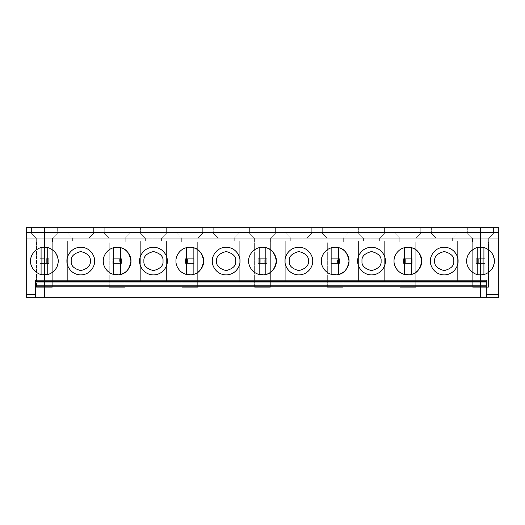 <?xml version="1.0" encoding="UTF-8"?>
<svg xmlns="http://www.w3.org/2000/svg" width="525" height="525" viewBox="0 0 525 525"><rect width="100%" height="100%" fill="white"/><g stroke="black" fill="none" stroke-linecap="round" stroke-linejoin="round"><path stroke-width="0.39" stroke-dasharray="2.62 1.97" d="M42.118 274.706L41.081 274.49C34.552 272.39 31.054 267.914 30.588 261.069C31.054 254.225 34.552 249.749 41.081 247.643L43.201 247.288M35.359 286.827L35.359 297.321L35.359 286.827M26.25 297.321L44.422 297.321L26.25 297.321L26.25 227.679L26.25 297.321M40.13 258.687L40.13 263.452L44.422 263.452L44.422 297.321L44.422 263.452L40.13 263.452L44.422 263.452L42.177 263.452L42.177 258.687L40.13 258.687L44.422 258.687L40.13 258.687L40.13 263.452L40.13 258.687L44.422 258.687L42.177 258.687L42.177 263.452L40.13 263.452L40.13 258.687M26.25 227.679L44.422 227.679L44.422 263.452L44.422 227.679L26.25 227.679M47.762 274.49C53.379 273.499 56.877 269.03 58.255 261.069C56.877 253.109 53.379 248.633 47.762 247.643L47.762 274.49L47.762 247.643C53.379 248.633 56.877 253.109 58.255 261.069C56.877 269.03 53.379 273.499 47.762 274.49L42.308 274.739M43.142 247.295L41.081 247.643L41.081 274.49L42.42 274.759M41.081 274.49L41.081 247.643C34.552 249.749 31.054 254.225 30.588 261.069C31.054 267.914 34.552 272.39 41.081 274.49M44.422 227.679L31.546 227.679L31.546 233.402L36.317 238.173L44.422 238.173L44.422 227.679L44.422 238.173L36.317 238.173L36.317 241.894L44.422 241.894L44.422 238.173L44.422 241.894L36.317 241.992L44.422 241.992L36.317 241.894L36.317 238.173L44.422 238.173L36.317 238.173L36.317 241.992L44.422 241.992L36.317 241.992L36.317 238.173L31.546 233.402L36.317 238.173L31.546 233.402L31.546 232.667L44.422 232.667L31.546 232.667L31.546 227.679L44.422 227.679L44.422 238.173L44.422 227.679L480.578 227.679L480.578 263.452L484.87 263.452L480.578 263.452L480.578 297.321L480.578 258.687L482.823 258.687L482.823 263.452L480.578 263.452L484.87 263.452L484.87 258.687L480.578 258.687L484.87 258.687L484.87 263.452L482.823 263.452L482.823 258.687L484.87 258.687L484.87 263.452L484.87 258.687L480.578 258.687L480.578 227.679L480.578 238.173L480.578 227.679L498.75 227.679L498.75 297.321L480.578 297.321L498.75 297.321L498.75 227.679L480.578 227.679L493.454 227.679L493.454 232.667L480.578 232.667L480.578 227.679L480.578 287.306L480.578 241.894L488.683 241.894L488.683 238.173L480.578 238.173L488.683 238.173L493.454 233.402L493.454 227.679L480.578 227.679L493.454 227.679L480.578 227.679L480.578 258.687L476.287 258.687L476.287 263.452L480.578 263.452L480.578 297.321L44.422 297.321L44.422 263.452L48.713 263.452L48.713 258.687L44.422 258.687L44.422 227.679L44.422 297.321L480.578 297.321L480.578 263.452L476.287 263.452L476.287 258.687L478.327 258.687L478.327 263.452L476.287 263.452L480.578 263.452L478.327 263.452L478.327 258.687L476.287 258.687L480.578 258.687L478.327 258.687L480.578 258.687L480.578 263.452L480.578 227.679L44.422 227.679L44.422 241.894L36.317 241.894L44.422 241.992L36.317 241.992L44.422 241.894L44.422 227.679L57.304 227.679L44.422 227.679L44.422 287.306L36.553 287.306L44.422 287.306L36.553 287.306L36.553 241.992L44.422 241.992L36.553 241.992L36.553 287.306L44.422 287.306L44.422 238.173L44.422 241.894L52.533 241.894L44.422 241.894L52.533 241.894L52.533 238.173L44.422 238.173L52.533 238.173L57.304 233.402L57.304 227.679L44.422 227.679L57.304 227.679L57.304 233.402L52.533 238.173L52.533 241.894L44.422 241.992L52.533 241.992L44.422 241.992L52.533 241.992L52.533 238.173L52.533 241.894L44.422 241.894L44.422 238.173L52.533 238.173L44.422 238.173L44.422 232.667L57.304 232.667L57.304 233.402L52.533 238.173L57.304 233.402L57.304 227.679L57.304 232.667L44.422 232.667L44.422 227.679M36.553 241.992L36.553 287.306L36.553 241.992M31.546 233.402L31.546 227.679L31.546 233.402M483.919 247.643C489.536 248.633 493.034 253.109 494.412 261.069C493.034 269.03 489.536 273.499 483.919 274.49C489.536 273.499 493.034 269.03 494.412 261.069C493.034 253.109 489.536 248.633 483.919 247.643L483.919 274.49L483.919 247.643M486.301 285.823L486.301 297.321L486.301 285.823M480.578 241.992L488.683 241.894L480.578 241.992L488.683 241.992L480.578 241.992L480.578 287.306L488.447 287.306L480.578 287.306L488.447 287.306L488.447 241.992L480.578 241.992L488.683 241.992L480.578 241.894L480.578 232.667L493.454 232.667L493.454 233.402L488.683 238.173L480.578 238.173L488.683 238.173L493.454 233.402L493.454 227.679L493.454 233.402L488.683 238.173L488.683 241.894L480.578 241.894L488.683 241.992L488.683 238.173L488.683 241.894L480.578 241.894L488.683 241.894L480.578 241.894L488.447 241.992L488.447 287.306L488.447 241.992L488.447 287.306L480.578 287.306L480.578 227.679L467.696 227.679L480.578 227.679L480.578 232.667L467.696 232.667L467.696 227.679L480.578 227.679L467.696 227.679L467.696 233.402L472.467 238.173L480.578 238.173L472.467 238.173L467.696 233.402L472.467 238.173L472.467 241.894L480.578 241.894L472.467 241.992L480.578 241.992L472.467 241.992L472.467 238.173L480.578 238.173L480.578 241.894L472.467 241.992L472.467 238.173L472.467 241.894L480.578 241.894L472.467 241.894L480.578 241.894L472.467 241.992L480.578 241.992L472.703 241.992L472.703 287.306L480.578 287.306L480.578 241.992L480.578 287.306L472.703 287.306L472.703 241.992L480.578 241.992L480.578 238.173L472.467 238.173L467.696 233.402L467.696 227.679L467.696 233.402L467.696 232.667L480.578 232.667L480.578 238.173L480.578 227.679L480.578 287.306L472.703 287.306L472.703 241.992L472.703 287.306L480.578 287.306L480.578 241.992M486.301 281.551L486.301 280.147L486.301 281.551M479.299 247.295L477.238 247.643C470.708 249.749 467.211 254.225 466.745 261.069C467.211 267.914 470.708 272.39 477.238 274.49C470.708 272.39 467.211 267.914 466.745 261.069C467.211 254.225 470.708 249.749 477.238 247.643L477.238 274.49L480.578 274.903L483.919 274.49M478.577 274.759L477.238 274.49L477.238 247.643L479.358 247.288M112.822 263.452L112.822 258.687L114.87 258.687L114.87 263.452L121.406 263.452L112.822 263.452L121.406 263.452L121.406 258.687L112.822 258.687L121.406 258.687L112.822 258.687L112.822 263.452M93.883 241.034L67.653 241.034L67.653 281.105L93.883 281.105L93.883 241.034L93.883 281.105L67.653 281.105L67.653 241.034L93.883 241.034L67.653 241.034L93.883 241.034L93.883 281.105L67.653 281.105L67.653 241.034L67.653 281.105L93.883 281.105L93.883 241.034M194.099 263.452L194.099 258.687L185.515 258.687L185.515 263.452L194.099 263.452L185.515 263.452L185.515 258.687L187.563 258.687L187.563 263.452L185.515 263.452L194.099 263.452L194.099 258.687L185.515 258.687L194.099 258.687L194.099 263.452L187.563 263.452L187.563 258.687L192.058 258.687L192.058 263.452L192.058 258.687L194.099 258.687L194.099 263.452M166.576 241.034L140.346 241.034L140.346 281.105L166.576 281.105L166.576 241.034L166.576 281.105L140.346 281.105L140.346 241.034L166.576 241.034L140.346 241.034L166.576 241.034L166.576 281.105L140.346 281.105L140.346 241.034L140.346 281.105L166.576 281.105L166.576 241.034M266.792 263.452L266.792 258.687L258.208 258.687L258.208 263.452L266.792 263.452L258.208 263.452L258.208 258.687L260.249 258.687L260.249 263.452L258.208 263.452L266.792 263.452L266.792 258.687L258.208 258.687L266.792 258.687L266.792 263.452L260.249 263.452L260.249 258.687L264.751 258.687L264.751 263.452L264.751 258.687L266.792 258.687L266.792 263.452M239.269 241.034L213.038 241.034L213.038 281.105L239.269 281.105L239.269 241.034L239.269 281.105L213.038 281.105L213.038 241.034L239.269 241.034L213.038 241.034L239.269 241.034L239.269 281.105L213.038 281.105L213.038 241.034L213.038 281.105L239.269 281.105L239.269 241.034M339.485 263.452L339.485 258.687L330.901 258.687L330.901 263.452L339.485 263.452L330.901 263.452L330.901 258.687L332.942 258.687L332.942 263.452L330.901 263.452L339.485 263.452L339.485 258.687L330.901 258.687L339.485 258.687L339.485 263.452L332.942 263.452L332.942 258.687L337.437 258.687L337.437 263.452L337.437 258.687L339.485 258.687L339.485 263.452M311.962 241.034L285.731 241.034L285.731 281.105L311.962 281.105L311.962 241.034L311.962 281.105L285.731 281.105L285.731 241.034L311.962 241.034L285.731 241.034L311.962 241.034L311.962 281.105L285.731 281.105L285.731 241.034L285.731 281.105L311.962 281.105L311.962 241.034M412.178 263.452L412.178 258.687L403.594 258.687L403.594 263.452L412.178 263.452L403.594 263.452L403.594 258.687L405.635 258.687L405.635 263.452L403.594 263.452L412.178 263.452L412.178 258.687L403.594 258.687L412.178 258.687L412.178 263.452L405.635 263.452L405.635 258.687L410.13 258.687L410.13 263.452L410.13 258.687L412.178 258.687L412.178 263.452M384.654 241.034L358.424 241.034L358.424 281.105L384.654 281.105L384.654 241.034L384.654 281.105L358.424 281.105L358.424 241.034L384.654 241.034L358.424 241.034L384.654 241.034L384.654 281.105L358.424 281.105L358.424 241.034L358.424 281.105L384.654 281.105L384.654 241.034M457.347 241.034L431.117 241.034L431.117 281.105L457.347 281.105L457.347 241.034L457.347 281.105L431.117 281.105L431.117 241.034L457.347 241.034L431.117 241.034L457.347 241.034L457.347 281.105L431.117 281.105L431.117 241.034L431.117 281.105L457.347 281.105L457.347 241.034M46.672 258.687L46.672 263.452L44.422 263.452L44.422 258.687L48.713 258.687L46.672 258.687L48.713 258.687L48.713 263.452L48.713 258.687L48.713 263.452L44.422 263.452L48.713 263.452L46.672 263.452L46.672 258.687M104.239 227.679L129.997 227.679L104.239 227.679L129.997 227.679L129.997 232.667L104.239 232.667L104.239 227.679L104.239 233.402L109.01 238.173L125.226 238.173L129.997 233.402L129.997 227.679L104.239 227.679L104.239 233.402L109.01 238.173L104.239 233.402L104.239 227.679M67.889 227.679L93.647 227.679L67.889 227.679L67.889 233.402L67.889 232.667L93.647 232.667L93.647 233.402L88.876 238.173L88.876 240.942L72.66 241.034L88.876 241.034L72.66 241.034L88.876 241.034L88.876 238.173L88.876 241.034L72.66 241.034L88.876 240.942L72.66 240.942L72.66 238.173L72.66 241.034L88.876 240.942L72.66 240.942L72.66 238.173L88.876 238.173L72.66 238.173L67.889 233.402L72.66 238.173L88.876 238.173L93.647 233.402L93.647 227.679L67.889 227.679L67.889 233.402L72.66 238.173L67.889 233.402L67.889 227.679L93.647 227.679L93.647 233.402L93.647 227.679L93.647 232.667L67.889 232.667L67.889 227.679M176.932 227.679L202.689 227.679L176.932 227.679L202.689 227.679L202.689 232.667L176.932 232.667L176.932 227.679L176.932 233.402L181.696 238.173L197.918 238.173L202.689 233.402L202.689 227.679L176.932 227.679L176.932 233.402L181.696 238.173L176.932 233.402L176.932 227.679M140.582 227.679L166.34 227.679L140.582 227.679L140.582 233.402L140.582 232.667L166.34 232.667L166.34 233.402L161.569 238.173L161.569 240.942L145.353 241.034L161.569 241.034L145.353 241.034L161.569 241.034L161.569 238.173L161.569 241.034L145.353 241.034L161.569 240.942L145.353 240.942L145.353 238.173L145.353 241.034L161.569 240.942L145.353 240.942L145.353 238.173L161.569 238.173L145.353 238.173L140.582 233.402L145.353 238.173L161.569 238.173L166.34 233.402L166.34 227.679L140.582 227.679L140.582 233.402L145.353 238.173L140.582 233.402L140.582 227.679L166.34 227.679L166.34 233.402L166.34 227.679L166.34 232.667L140.582 232.667L140.582 227.679M249.624 227.679L275.376 227.679L249.624 227.679L275.376 227.679L275.376 232.667L249.624 232.667L249.624 227.679L249.624 233.402L254.389 238.173L270.611 238.173L275.376 233.402L275.376 227.679L249.624 227.679L249.624 233.402L254.389 238.173L249.624 233.402L249.624 227.679M213.275 227.679L239.032 227.679L213.275 227.679L213.275 233.402L213.275 232.667L239.032 232.667L239.032 233.402L234.262 238.173L234.262 240.942L218.046 241.034L234.262 241.034L218.046 241.034L234.262 241.034L234.262 238.173L234.262 241.034L218.046 241.034L234.262 240.942L218.046 240.942L218.046 238.173L218.046 241.034L234.262 240.942L218.046 240.942L218.046 238.173L234.262 238.173L218.046 238.173L213.275 233.402L218.046 238.173L234.262 238.173L239.032 233.402L239.032 227.679L213.275 227.679L213.275 233.402L218.046 238.173L213.275 233.402L213.275 227.679L239.032 227.679L239.032 233.402L239.032 227.679L239.032 232.667L213.275 232.667L213.275 227.679M322.311 227.679L348.068 227.679L322.311 227.679L348.068 227.679L348.068 232.667L322.311 232.667L322.311 227.679L322.311 233.402L327.082 238.173L343.304 238.173L348.068 233.402L348.068 227.679L322.311 227.679L322.311 233.402L327.082 238.173L322.311 233.402L322.311 227.679M285.967 227.679L311.725 227.679L285.967 227.679L285.967 233.402L285.967 232.667L311.725 232.667L311.725 233.402L306.954 238.173L306.954 240.942L290.738 241.034L306.954 241.034L290.738 241.034L306.954 241.034L306.954 238.173L306.954 241.034L290.738 241.034L306.954 240.942L290.738 240.942L290.738 238.173L290.738 241.034L306.954 240.942L290.738 240.942L290.738 238.173L306.954 238.173L290.738 238.173L285.967 233.402L290.738 238.173L306.954 238.173L311.725 233.402L311.725 227.679L285.967 227.679L285.967 233.402L290.738 238.173L285.967 233.402L285.967 227.679L311.725 227.679L311.725 233.402L311.725 227.679L311.725 232.667L285.967 232.667L285.967 227.679M395.003 227.679L420.761 227.679L395.003 227.679L420.761 227.679L420.761 232.667L395.003 232.667L395.003 227.679L395.003 233.402L399.774 238.173L415.99 238.173L420.761 233.402L420.761 227.679L395.003 227.679L395.003 233.402L399.774 238.173L395.003 233.402L395.003 227.679M358.66 227.679L384.418 227.679L358.66 227.679L358.66 233.402L358.66 232.667L384.418 232.667L384.418 233.402L379.647 238.173L379.647 240.942L363.431 241.034L379.647 241.034L363.431 241.034L379.647 241.034L379.647 238.173L379.647 241.034L363.431 241.034L379.647 240.942L363.431 240.942L363.431 238.173L363.431 241.034L379.647 240.942L363.431 240.942L363.431 238.173L379.647 238.173L363.431 238.173L358.66 233.402L363.431 238.173L379.647 238.173L384.418 233.402L384.418 227.679L358.66 227.679L358.66 233.402L363.431 238.173L358.66 233.402L358.66 227.679L384.418 227.679L384.418 233.402L384.418 227.679L384.418 232.667L358.66 232.667L358.66 227.679M431.353 227.679L457.111 227.679L431.353 227.679L431.353 233.402L431.353 232.667L457.111 232.667L457.111 233.402L452.34 238.173L452.34 240.942L436.124 241.034L452.34 241.034L436.124 241.034L452.34 241.034L452.34 238.173L452.34 241.034L436.124 241.034L452.34 240.942L436.124 240.942L436.124 238.173L436.124 241.034L452.34 240.942L436.124 240.942L436.124 238.173L452.34 238.173L436.124 238.173L431.353 233.402L436.124 238.173L452.34 238.173L457.111 233.402L457.111 227.679L431.353 227.679L431.353 233.402L436.124 238.173L431.353 233.402L431.353 227.679L457.111 227.679L457.111 233.402L457.111 227.679L457.111 232.667L431.353 232.667L431.353 227.679M125.226 238.173L109.01 238.173L109.01 241.894L125.226 241.894L125.226 238.173L125.226 241.894L109.01 241.992L125.226 241.992L109.01 241.894L109.01 238.173L125.226 238.173L109.01 238.173L109.01 241.992L109.01 238.173L104.239 233.402L104.239 232.667L129.997 232.667L129.997 233.402L125.226 238.173L125.226 241.894L109.01 241.894L125.226 241.992L109.01 241.992L125.226 241.992L109.01 241.992L125.226 241.992L125.226 238.173L129.997 233.402L125.226 238.173M109.246 241.992L124.983 241.992L109.246 241.992L109.246 287.306L124.983 287.306L124.983 241.992L109.246 241.992L124.983 241.992L124.983 287.306L109.246 287.306L109.246 241.992M109.246 287.306L124.983 287.306L109.246 287.306M52.297 287.306L44.422 287.306L52.297 287.306L52.297 241.992L44.422 241.992L44.422 287.306L52.297 287.306L44.422 287.306L44.422 241.992L52.297 241.992L52.297 287.306M52.533 241.894L44.422 241.992L52.533 241.894M103.281 261.069C103.747 254.225 107.244 249.749 113.774 247.643L120.455 247.643C126.072 248.633 129.57 253.109 130.948 261.069C129.57 269.03 126.072 273.499 120.455 274.49L113.774 274.49C107.244 272.39 103.747 267.914 103.281 261.069C103.747 267.914 107.244 272.39 113.774 274.49L120.455 274.49L120.455 247.643L113.774 247.643L113.774 274.49L113.774 247.643C107.244 249.749 103.747 254.225 103.281 261.069M94.605 261.069C95.156 265.118 91.009 274.713 80.771 274.903C70.534 274.713 66.38 265.118 66.938 261.069C66.38 257.02 70.534 247.426 80.771 247.236C91.009 247.426 95.156 257.02 94.605 261.069C95.156 257.02 91.009 247.426 80.771 247.236C70.534 247.426 66.38 257.02 66.938 261.069C66.38 265.118 70.534 274.713 80.771 274.903C91.009 274.713 95.156 265.118 94.605 261.069M71.229 261.069C70.685 256.561 73.868 253.378 80.771 251.527C87.668 253.378 90.851 256.561 90.307 261.069C90.851 265.578 87.668 268.761 80.771 270.611C73.868 268.761 70.685 265.578 71.229 261.069C70.685 265.578 73.868 268.761 80.771 270.611C87.668 268.761 90.851 265.578 90.307 261.069C90.851 256.561 87.668 253.378 80.771 251.527C73.868 253.378 70.685 256.561 71.229 261.069M88.876 238.173L72.66 238.173L72.66 240.942L88.876 240.942L88.876 238.173L93.647 233.402L88.876 238.173M88.876 240.942L72.66 240.942L88.876 240.942M114.87 258.687L119.365 258.687L119.365 263.452L114.87 263.452L114.87 258.687M121.406 258.687L121.406 263.452L121.406 258.687L121.406 263.452L119.365 263.452L119.365 258.687L121.406 258.687M197.918 238.173L181.696 238.173L181.696 241.894L197.918 241.894L197.918 238.173L197.918 241.894L181.696 241.992L197.918 241.992L181.696 241.894L181.696 238.173L197.918 238.173L181.696 238.173L181.696 241.992L181.696 238.173L176.932 233.402L176.932 232.667L202.689 232.667L202.689 233.402L197.918 238.173L197.918 241.894L181.696 241.894L197.918 241.992L181.696 241.992L197.918 241.992L181.696 241.992L197.918 241.992L197.918 238.173L202.689 233.402L197.918 238.173M181.939 241.992L197.676 241.992L181.939 241.992L181.939 287.306L197.676 287.306L197.676 241.992L181.939 241.992L197.676 241.992L197.676 287.306L181.939 287.306L181.939 241.992M181.939 287.306L197.676 287.306L181.939 287.306M124.983 241.992L124.983 287.306L124.983 241.992M129.997 232.667L129.997 227.679L129.997 232.667M175.973 261.069C176.439 254.225 179.937 249.749 186.467 247.643L193.148 247.643C198.765 248.633 202.263 253.109 203.641 261.069C202.263 269.03 198.765 273.499 193.148 274.49L186.467 274.49C179.937 272.39 176.439 267.914 175.973 261.069C176.439 267.914 179.937 272.39 186.467 274.49L193.148 274.49L193.148 247.643L186.467 247.643L186.467 274.49L186.467 247.643C179.937 249.749 176.439 254.225 175.973 261.069M120.455 247.643L120.455 274.49M167.291 261.069C167.849 265.118 163.702 274.713 153.464 274.903C143.22 274.713 139.072 265.118 139.63 261.069C139.072 257.02 143.22 247.426 153.464 247.236C163.702 247.426 167.849 257.02 167.291 261.069C167.849 257.02 163.702 247.426 153.464 247.236C143.22 247.426 139.072 257.02 139.63 261.069C139.072 265.118 143.22 274.713 153.464 274.903C163.702 274.713 167.849 265.118 167.291 261.069M143.922 261.069C143.377 256.561 146.56 253.378 153.464 251.527C160.361 253.378 163.544 256.561 162.999 261.069C163.544 265.578 160.361 268.761 153.464 270.611C146.56 268.761 143.377 265.578 143.922 261.069C143.377 265.578 146.56 268.761 153.464 270.611C160.361 268.761 163.544 265.578 162.999 261.069C163.544 256.561 160.361 253.378 153.464 251.527C146.56 253.378 143.377 256.561 143.922 261.069M161.569 238.173L145.353 238.173L145.353 240.942L161.569 240.942L161.569 238.173L166.34 233.402L161.569 238.173M161.569 240.942L145.353 240.942L161.569 240.942M185.515 263.452L185.515 258.687L185.515 263.452M270.611 238.173L254.389 238.173L254.389 241.894L270.611 241.894L270.611 238.173L270.611 241.894L254.389 241.992L270.611 241.992L254.389 241.894L254.389 238.173L270.611 238.173L254.389 238.173L254.389 241.992L254.389 238.173L249.624 233.402L249.624 232.667L275.376 232.667L275.376 233.402L270.611 238.173L270.611 241.894L254.389 241.894L270.611 241.992L254.389 241.992L270.611 241.992L254.389 241.992L270.611 241.992L270.611 238.173L275.376 233.402L270.611 238.173M254.632 241.992L270.368 241.992L254.632 241.992L254.632 287.306L270.368 287.306L270.368 241.992L254.632 241.992L270.368 241.992L270.368 287.306L254.632 287.306L254.632 241.992M254.632 287.306L270.368 287.306L254.632 287.306M197.676 241.992L197.676 287.306L197.676 241.992M202.689 232.667L202.689 227.679L202.689 232.667M248.666 261.069C249.132 254.225 252.63 249.749 259.16 247.643L265.84 247.643C271.458 248.633 274.956 253.109 276.334 261.069C274.956 269.03 271.458 273.499 265.84 274.49L259.16 274.49C252.63 272.39 249.132 267.914 248.666 261.069C249.132 267.914 252.63 272.39 259.16 274.49L265.84 274.49L265.84 247.643L259.16 247.643L259.16 274.49L259.16 247.643C252.63 249.749 249.132 254.225 248.666 261.069M193.148 247.643L193.148 274.49M239.984 261.069C240.542 265.118 236.394 274.713 226.157 274.903C215.913 274.713 211.765 265.118 212.323 261.069C211.765 257.02 215.913 247.426 226.157 247.236C236.394 247.426 240.542 257.02 239.984 261.069C240.542 257.02 236.394 247.426 226.157 247.236C215.913 247.426 211.765 257.02 212.323 261.069C211.765 265.118 215.913 274.713 226.157 274.903C236.394 274.713 240.542 265.118 239.984 261.069M216.615 261.069C216.07 256.561 219.253 253.378 226.157 251.527C233.054 253.378 236.237 256.561 235.692 261.069C236.237 265.578 233.054 268.761 226.157 270.611C219.253 268.761 216.07 265.578 216.615 261.069C216.07 265.578 219.253 268.761 226.157 270.611C233.054 268.761 236.237 265.578 235.692 261.069C236.237 256.561 233.054 253.378 226.157 251.527C219.253 253.378 216.07 256.561 216.615 261.069M234.262 238.173L218.046 238.173L218.046 240.942L234.262 240.942L234.262 238.173L239.032 233.402L234.262 238.173M234.262 240.942L218.046 240.942L234.262 240.942M258.208 263.452L258.208 258.687L258.208 263.452M343.304 238.173L327.082 238.173L327.082 241.894L343.304 241.894L343.304 238.173L343.304 241.894L327.082 241.992L343.304 241.992L327.082 241.894L327.082 238.173L343.304 238.173L327.082 238.173L327.082 241.992L327.082 238.173L322.311 233.402L322.311 232.667L348.068 232.667L348.068 233.402L343.304 238.173L343.304 241.894L327.082 241.894L343.304 241.992L327.082 241.992L343.304 241.992L327.082 241.992L343.304 241.992L343.304 238.173L348.068 233.402L343.304 238.173M327.324 241.992L343.061 241.992L327.324 241.992L327.324 287.306L343.061 287.306L343.061 241.992L327.324 241.992L343.061 241.992L343.061 287.306L327.324 287.306L327.324 241.992M327.324 287.306L343.061 287.306L327.324 287.306M270.368 241.992L270.368 287.306L270.368 241.992M275.376 232.667L275.376 227.679L275.376 232.667M321.359 261.069C321.825 254.225 325.323 249.749 331.853 247.643L338.533 247.643C344.151 248.633 347.648 253.109 349.027 261.069C347.648 269.03 344.151 273.499 338.533 274.49L331.853 274.49C325.323 272.39 321.825 267.914 321.359 261.069C321.825 267.914 325.323 272.39 331.853 274.49L338.533 274.49L338.533 247.643L331.853 247.643L331.853 274.49L331.853 247.643C325.323 249.749 321.825 254.225 321.359 261.069M265.84 247.643L265.84 274.49M312.677 261.069C313.235 265.118 309.087 274.713 298.843 274.903C288.606 274.713 284.458 265.118 285.016 261.069C284.458 257.02 288.606 247.426 298.843 247.236C309.087 247.426 313.235 257.02 312.677 261.069C313.235 257.02 309.087 247.426 298.843 247.236C288.606 247.426 284.458 257.02 285.016 261.069C284.458 265.118 288.606 274.713 298.843 274.903C309.087 274.713 313.235 265.118 312.677 261.069M289.308 261.069C288.763 256.561 291.946 253.378 298.843 251.527C305.747 253.378 308.93 256.561 308.385 261.069C308.93 265.578 305.747 268.761 298.843 270.611C291.946 268.761 288.763 265.578 289.308 261.069C288.763 265.578 291.946 268.761 298.843 270.611C305.747 268.761 308.93 265.578 308.385 261.069C308.93 256.561 305.747 253.378 298.843 251.527C291.946 253.378 288.763 256.561 289.308 261.069M306.954 238.173L290.738 238.173L290.738 240.942L306.954 240.942L306.954 238.173L311.725 233.402L306.954 238.173M306.954 240.942L290.738 240.942L306.954 240.942M330.901 263.452L330.901 258.687L330.901 263.452M415.99 238.173L399.774 238.173L399.774 241.894L415.99 241.894L415.99 238.173L415.99 241.894L399.774 241.992L415.99 241.992L399.774 241.894L399.774 238.173L415.99 238.173L399.774 238.173L399.774 241.992L399.774 238.173L395.003 233.402L395.003 232.667L420.761 232.667L420.761 233.402L415.99 238.173L415.99 241.894L399.774 241.894L415.99 241.992L399.774 241.992L415.99 241.992L399.774 241.992L415.99 241.992L415.99 238.173L420.761 233.402L415.99 238.173M400.017 241.992L415.754 241.992L400.017 241.992L400.017 287.306L415.754 287.306L415.754 241.992L400.017 241.992L415.754 241.992L415.754 287.306L400.017 287.306L400.017 241.992M400.017 287.306L415.754 287.306L400.017 287.306M343.061 241.992L343.061 287.306L343.061 241.992M348.068 232.667L348.068 227.679L348.068 232.667M394.052 261.069C394.518 254.225 398.016 249.749 404.545 247.643L411.226 247.643C416.843 248.633 420.341 253.109 421.719 261.069C420.341 269.03 416.843 273.499 411.226 274.49L404.545 274.49C398.016 272.39 394.518 267.914 394.052 261.069C394.518 267.914 398.016 272.39 404.545 274.49L411.226 274.49L411.226 247.643L404.545 247.643L404.545 274.49L404.545 247.643C398.016 249.749 394.518 254.225 394.052 261.069M338.533 247.643L338.533 274.49M385.37 261.069C385.928 265.118 381.78 274.713 371.536 274.903C361.298 274.713 357.151 265.118 357.709 261.069C357.151 257.02 361.298 247.426 371.536 247.236C381.78 247.426 385.928 257.02 385.37 261.069C385.928 257.02 381.78 247.426 371.536 247.236C361.298 247.426 357.151 257.02 357.709 261.069C357.151 265.118 361.298 274.713 371.536 274.903C381.78 274.713 385.928 265.118 385.37 261.069M362.001 261.069C361.456 256.561 364.639 253.378 371.536 251.527C378.44 253.378 381.623 256.561 381.078 261.069C381.623 265.578 378.44 268.761 371.536 270.611C364.639 268.761 361.456 265.578 362.001 261.069C361.456 265.578 364.639 268.761 371.536 270.611C378.44 268.761 381.623 265.578 381.078 261.069C381.623 256.561 378.44 253.378 371.536 251.527C364.639 253.378 361.456 256.561 362.001 261.069M379.647 238.173L363.431 238.173L363.431 240.942L379.647 240.942L379.647 238.173L384.418 233.402L379.647 238.173M379.647 240.942L363.431 240.942L379.647 240.942M403.594 263.452L403.594 258.687L403.594 263.452M415.754 241.992L415.754 287.306L415.754 241.992M420.761 232.667L420.761 227.679L420.761 232.667M411.226 247.643L411.226 274.49M458.062 261.069C458.62 265.118 454.466 274.713 444.229 274.903C433.991 274.713 429.844 265.118 430.395 261.069C429.844 257.02 433.991 247.426 444.229 247.236C454.466 247.426 458.62 257.02 458.062 261.069C458.62 257.02 454.466 247.426 444.229 247.236C433.991 247.426 429.844 257.02 430.395 261.069C429.844 265.118 433.991 274.713 444.229 274.903C454.466 274.713 458.62 265.118 458.062 261.069M434.693 261.069C434.149 256.561 437.332 253.378 444.229 251.527C451.133 253.378 454.315 256.561 453.771 261.069C454.315 265.578 451.133 268.761 444.229 270.611C437.332 268.761 434.149 265.578 434.693 261.069C434.149 265.578 437.332 268.761 444.229 270.611C451.133 268.761 454.315 265.578 453.771 261.069C454.315 256.561 451.133 253.378 444.229 251.527C437.332 253.378 434.149 256.561 434.693 261.069M452.34 238.173L436.124 238.173L436.124 240.942L452.34 240.942L452.34 238.173L457.111 233.402L452.34 238.173M452.34 240.942L436.124 240.942L452.34 240.942M476.287 263.452L476.287 258.687L476.287 263.452"/><path stroke-width="0.79" d="M44.422 247.236C37.577 246.619 29.971 254.225 30.588 261.069C29.971 254.225 37.577 246.619 44.422 247.236L44.422 227.679L26.25 227.679L44.422 227.679L44.422 232.45L26.25 232.45L26.25 227.679L26.25 232.45L44.422 232.45L44.422 238.947L26.25 238.947L26.25 232.45L26.25 238.947L44.422 238.947L44.422 274.903C37.577 275.52 29.971 267.914 30.588 261.069C29.971 267.914 37.577 275.52 44.422 274.903L44.422 227.679L498.75 227.679L498.75 238.947L480.578 238.947L480.578 227.679L480.578 247.236L480.578 238.947L498.75 238.947L498.75 294.459L498.75 232.45L480.578 232.45L498.75 232.45L498.75 227.679L44.422 227.679L44.422 232.45L480.578 232.45L480.578 227.679L480.578 232.45L44.422 232.45L44.422 238.947L480.578 238.947L480.578 232.45L480.578 238.947L44.422 238.947L44.422 247.236C48.471 246.678 58.065 250.832 58.255 261.069C58.065 271.307 48.471 275.454 44.422 274.903L44.422 247.236L47.762 247.643L44.422 247.236L44.422 280.147L35.359 280.147L35.359 297.321L35.359 294.459L26.25 294.459L26.25 297.321L35.359 297.321L26.25 297.321L26.25 238.947L26.25 294.459L35.359 294.459L35.359 280.147L44.422 280.147L44.422 281.551L35.359 281.551L44.422 281.551L44.422 274.903C48.471 275.454 58.065 271.307 58.255 261.069C58.065 250.832 48.471 246.678 44.422 247.236M44.422 297.321L35.359 297.321L44.422 297.321L44.422 285.823L35.359 285.823L44.422 285.823L44.422 282.01L35.359 282.01L44.422 282.01L44.422 281.551L44.422 286.827L35.359 286.827L44.422 286.827L44.422 297.321L44.422 280.147L480.578 280.147L480.578 247.236L483.919 247.643L483.919 274.49L480.578 274.903C484.621 275.454 494.222 271.307 494.412 261.069C494.222 250.832 484.621 246.678 480.578 247.236C484.621 246.678 494.222 250.832 494.412 261.069C494.222 271.307 484.621 275.454 480.578 274.903L480.578 280.147L486.301 280.147L486.301 294.459L498.75 294.459L498.75 297.321L480.578 297.321L480.578 280.147L480.578 281.551L486.301 281.551L480.578 281.551L480.578 285.823L486.301 285.823L480.578 285.823L480.578 297.321L486.301 297.321L486.301 280.147L480.578 280.147L480.578 274.903C473.734 275.52 466.128 267.914 466.745 261.069C466.128 254.225 473.734 246.619 480.578 247.236L480.578 274.903L480.578 247.236C473.734 246.619 466.128 254.225 466.745 261.069C466.128 267.914 473.734 275.52 480.578 274.903L480.578 280.147L44.422 280.147L44.422 281.551L480.578 281.551L480.578 280.147L480.578 281.551L44.422 281.551L44.422 282.01L486.301 282.01L480.578 282.01L480.578 281.551L480.578 282.01L44.422 282.01L44.422 285.823L480.578 285.823L480.578 282.01L480.578 285.823L44.422 285.823L44.422 286.827L486.301 286.827L480.578 286.827L480.578 285.823L480.578 286.827L44.422 286.827L44.422 297.321L480.578 297.321L480.578 286.827L480.578 297.321L44.422 297.321M42.42 274.759L47.762 274.49L47.762 247.643L47.762 274.49M41.081 247.643L41.081 274.49L41.081 247.643M498.75 297.321L498.75 294.459L486.301 294.459L486.301 297.321L498.75 297.321M483.919 274.49L483.919 247.643L480.578 247.236L480.578 238.947L480.578 274.903L478.577 274.759M103.281 261.069C102.729 257.02 106.877 247.426 117.114 247.236C127.352 247.426 131.506 257.02 130.948 261.069C131.506 265.118 127.352 274.713 117.114 274.903C106.877 274.713 102.729 265.118 103.281 261.069C102.729 265.118 106.877 274.713 117.114 274.903C127.352 274.713 131.506 265.118 130.948 261.069C131.506 257.02 127.352 247.426 117.114 247.236C106.877 247.426 102.729 257.02 103.281 261.069M94.605 261.069C95.156 265.118 91.009 274.713 80.771 274.903C70.534 274.713 66.38 265.118 66.938 261.069C66.38 257.02 70.534 247.426 80.771 247.236C91.009 247.426 95.156 257.02 94.605 261.069C95.156 257.02 91.009 247.426 80.771 247.236C70.534 247.426 66.38 257.02 66.938 261.069C66.38 265.118 70.534 274.713 80.771 274.903C91.009 274.713 95.156 265.118 94.605 261.069M175.973 261.069C175.422 257.02 179.57 247.426 189.807 247.236C200.045 247.426 204.199 257.02 203.641 261.069C204.199 265.118 200.045 274.713 189.807 274.903C179.57 274.713 175.422 265.118 175.973 261.069C175.422 265.118 179.57 274.713 189.807 274.903C200.045 274.713 204.199 265.118 203.641 261.069C204.199 257.02 200.045 247.426 189.807 247.236C179.57 247.426 175.422 257.02 175.973 261.069M167.291 261.069C167.849 265.118 163.702 274.713 153.464 274.903C143.22 274.713 139.072 265.118 139.63 261.069C139.072 257.02 143.22 247.426 153.464 247.236C163.702 247.426 167.849 257.02 167.291 261.069C167.849 257.02 163.702 247.426 153.464 247.236C143.22 247.426 139.072 257.02 139.63 261.069C139.072 265.118 143.22 274.713 153.464 274.903C163.702 274.713 167.849 265.118 167.291 261.069M248.666 261.069C248.108 257.02 252.262 247.426 262.5 247.236C272.738 247.426 276.892 257.02 276.334 261.069C276.892 265.118 272.738 274.713 262.5 274.903C252.262 274.713 248.108 265.118 248.666 261.069C248.108 265.118 252.262 274.713 262.5 274.903C272.738 274.713 276.892 265.118 276.334 261.069C276.892 257.02 272.738 247.426 262.5 247.236C252.262 247.426 248.108 257.02 248.666 261.069M239.984 261.069C240.542 265.118 236.394 274.713 226.157 274.903C215.913 274.713 211.765 265.118 212.323 261.069C211.765 257.02 215.913 247.426 226.157 247.236C236.394 247.426 240.542 257.02 239.984 261.069C240.542 257.02 236.394 247.426 226.157 247.236C215.913 247.426 211.765 257.02 212.323 261.069C211.765 265.118 215.913 274.713 226.157 274.903C236.394 274.713 240.542 265.118 239.984 261.069M321.359 261.069C320.801 257.02 324.955 247.426 335.193 247.236C345.43 247.426 349.578 257.02 349.027 261.069C349.578 265.118 345.43 274.713 335.193 274.903C324.955 274.713 320.801 265.118 321.359 261.069C320.801 265.118 324.955 274.713 335.193 274.903C345.43 274.713 349.578 265.118 349.027 261.069C349.578 257.02 345.43 247.426 335.193 247.236C324.955 247.426 320.801 257.02 321.359 261.069M312.677 261.069C313.235 265.118 309.087 274.713 298.843 274.903C288.606 274.713 284.458 265.118 285.016 261.069C284.458 257.02 288.606 247.426 298.843 247.236C309.087 247.426 313.235 257.02 312.677 261.069C313.235 257.02 309.087 247.426 298.843 247.236C288.606 247.426 284.458 257.02 285.016 261.069C284.458 265.118 288.606 274.713 298.843 274.903C309.087 274.713 313.235 265.118 312.677 261.069M394.052 261.069C393.494 257.02 397.648 247.426 407.886 247.236C418.123 247.426 422.271 257.02 421.719 261.069C422.271 265.118 418.123 274.713 407.886 274.903C397.648 274.713 393.494 265.118 394.052 261.069C393.494 265.118 397.648 274.713 407.886 274.903C418.123 274.713 422.271 265.118 421.719 261.069C422.271 257.02 418.123 247.426 407.886 247.236C397.648 247.426 393.494 257.02 394.052 261.069M385.37 261.069C385.928 265.118 381.78 274.713 371.536 274.903C361.298 274.713 357.151 265.118 357.709 261.069C357.151 257.02 361.298 247.426 371.536 247.236C381.78 247.426 385.928 257.02 385.37 261.069C385.928 257.02 381.78 247.426 371.536 247.236C361.298 247.426 357.151 257.02 357.709 261.069C357.151 265.118 361.298 274.713 371.536 274.903C381.78 274.713 385.928 265.118 385.37 261.069M458.062 261.069C458.62 265.118 454.466 274.713 444.229 274.903C433.991 274.713 429.844 265.118 430.395 261.069C429.844 257.02 433.991 247.426 444.229 247.236C454.466 247.426 458.62 257.02 458.062 261.069C458.62 257.02 454.466 247.426 444.229 247.236C433.991 247.426 429.844 257.02 430.395 261.069C429.844 265.118 433.991 274.713 444.229 274.903C454.466 274.713 458.62 265.118 458.062 261.069M113.774 247.643L113.774 274.49L113.761 247.649M71.229 261.069C70.685 256.561 73.868 253.378 80.771 251.527C87.668 253.378 90.851 256.561 90.307 261.069C90.851 265.578 87.668 268.761 80.771 270.611C73.868 268.761 70.685 265.578 71.229 261.069C70.685 265.578 73.868 268.761 80.771 270.611C87.668 268.761 90.851 265.578 90.307 261.069C90.851 256.561 87.668 253.378 80.771 251.527C73.868 253.378 70.685 256.561 71.229 261.069M186.467 247.643L186.467 274.49L186.454 247.649M120.455 274.49L120.455 247.643L120.455 274.49C126.072 273.499 129.57 269.03 130.948 261.069C129.57 253.109 126.072 248.633 120.455 247.643M143.922 261.069C143.377 256.561 146.56 253.378 153.464 251.527C160.361 253.378 163.544 256.561 162.999 261.069C163.544 265.578 160.361 268.761 153.464 270.611C146.56 268.761 143.377 265.578 143.922 261.069C143.377 265.578 146.56 268.761 153.464 270.611C160.361 268.761 163.544 265.578 162.999 261.069C163.544 256.561 160.361 253.378 153.464 251.527C146.56 253.378 143.377 256.561 143.922 261.069M259.16 247.643L259.16 274.49L259.147 247.649M193.148 274.49L193.148 247.643L193.148 274.49C198.765 273.499 202.263 269.03 203.641 261.069C202.263 253.109 198.765 248.633 193.148 247.643M216.615 261.069C216.07 256.561 219.253 253.378 226.157 251.527C233.054 253.378 236.237 256.561 235.692 261.069C236.237 265.578 233.054 268.761 226.157 270.611C219.253 268.761 216.07 265.578 216.615 261.069C216.07 265.578 219.253 268.761 226.157 270.611C233.054 268.761 236.237 265.578 235.692 261.069C236.237 256.561 233.054 253.378 226.157 251.527C219.253 253.378 216.07 256.561 216.615 261.069M331.853 247.643L331.853 274.49L331.839 247.649M265.84 274.49L265.84 247.643L265.84 274.49C271.458 273.499 274.956 269.03 276.334 261.069C274.956 253.109 271.458 248.633 265.84 247.643M289.308 261.069C288.763 256.561 291.946 253.378 298.843 251.527C305.747 253.378 308.93 256.561 308.385 261.069C308.93 265.578 305.747 268.761 298.843 270.611C291.946 268.761 288.763 265.578 289.308 261.069C288.763 265.578 291.946 268.761 298.843 270.611C305.747 268.761 308.93 265.578 308.385 261.069C308.93 256.561 305.747 253.378 298.843 251.527C291.946 253.378 288.763 256.561 289.308 261.069M404.545 247.643L404.545 274.49L404.532 247.649M338.533 274.49L338.533 247.643L338.533 274.49C344.151 273.499 347.648 269.03 349.027 261.069C347.648 253.109 344.151 248.633 338.533 247.643M362.001 261.069C361.456 256.561 364.639 253.378 371.536 251.527C378.44 253.378 381.623 256.561 381.078 261.069C381.623 265.578 378.44 268.761 371.536 270.611C364.639 268.761 361.456 265.578 362.001 261.069C361.456 265.578 364.639 268.761 371.536 270.611C378.44 268.761 381.623 265.578 381.078 261.069C381.623 256.561 378.44 253.378 371.536 251.527C364.639 253.378 361.456 256.561 362.001 261.069M477.238 247.643L477.238 274.49L477.238 247.643M411.226 274.49L411.226 247.643L411.226 274.49C416.843 273.499 420.341 269.03 421.719 261.069C420.341 253.109 416.843 248.633 411.226 247.643M434.693 261.069C434.149 256.561 437.332 253.378 444.229 251.527C451.133 253.378 454.315 256.561 453.771 261.069C454.315 265.578 451.133 268.761 444.229 270.611C437.332 268.761 434.149 265.578 434.693 261.069C434.149 265.578 437.332 268.761 444.229 270.611C451.133 268.761 454.315 265.578 453.771 261.069C454.315 256.561 451.133 253.378 444.229 251.527C437.332 253.378 434.149 256.561 434.693 261.069"/></g></svg>
